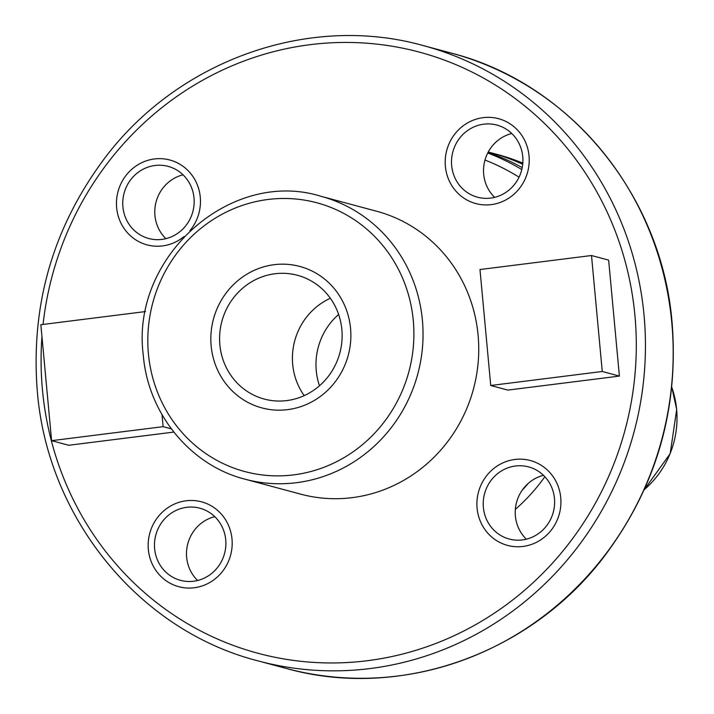 <?xml version="1.0" encoding="UTF-8"?>
<svg xmlns="http://www.w3.org/2000/svg" width="714" height="714" viewBox="0 0 714 714"><rect width="100%" height="100%" fill="white"/><g stroke="black" fill="none" stroke-linecap="round" stroke-linejoin="round"><path stroke-width="1.07" d="M515.392 516.026A37.351 35.593 -75 0 0 526.361 539.177A37.351 35.593 -75 0 1 515.392 516.026A37.351 35.593 -75 0 1 543.497 475.346A37.351 35.593 -75 0 0 515.392 516.026M511.795 133.518A37.351 35.593 -75 0 0 484.86 160.507A37.351 35.593 -75 0 0 494.65 197.35A37.351 35.593 -75 0 1 484.86 160.507A37.351 35.593 -75 0 1 511.795 133.518M183.043 174.823A37.351 35.593 -75 0 0 154.938 215.503A37.351 35.593 -75 0 0 165.907 238.654A37.351 35.593 -75 0 1 154.938 215.503A37.351 35.593 -75 0 1 183.043 174.823M214.753 516.65A37.351 35.593 -75 0 0 187.827 543.64A37.351 35.593 -75 0 0 197.617 580.482A37.351 35.593 -75 0 1 187.827 543.64A37.351 35.593 -75 0 1 214.753 516.65M478.094 335.187A146.459 139.578 -75 0 0 376.662 211.255L320.97 196.296A146.459 139.578 105 0 1 422.402 320.229A146.459 139.578 105 0 1 245.027 479.201L300.719 494.15A146.459 139.578 105 0 0 478.094 335.187M490.732 385.498L507.868 390.103L619.395 376.091L608.64 260.128L591.504 255.523L479.978 269.535L490.732 385.498L602.259 371.485L591.504 255.523M145.513 311.563L40.85 324.718L51.604 440.672L68.749 445.277L173.797 432.077M483.369 507.431A37.351 35.593 -75 0 0 509.234 539.034A37.351 35.593 -75 0 0 554.466 498.497A37.351 35.593 -75 0 0 528.601 466.894A37.351 35.593 -75 0 0 483.369 507.431M490.643 198.099A37.351 35.593 -75 0 0 522.782 163.56A37.351 35.593 -75 0 0 496.89 125.066A37.351 35.593 -75 0 0 483.78 124.174A37.351 35.593 -75 0 0 451.641 158.713A37.351 35.593 -75 0 0 477.523 197.207A37.351 35.593 -75 0 0 490.643 198.099M194.012 197.974A37.351 35.593 -75 0 0 168.147 166.371A37.351 35.593 -75 0 0 122.915 206.908A37.351 35.593 -75 0 0 148.78 238.512A37.351 35.593 -75 0 0 194.012 197.974M186.747 507.306A37.351 35.593 -75 0 0 154.599 541.846A37.351 35.593 -75 0 0 180.49 580.339A37.351 35.593 -75 0 0 193.601 581.232A37.351 35.593 -75 0 0 225.749 546.692A37.351 35.593 -75 0 0 199.858 508.198A37.351 35.593 -75 0 0 186.747 507.306M219.867 344.835A64.073 61.065 -75 0 0 264.242 399.055A64.073 61.065 -75 0 0 341.845 329.511A64.073 61.065 -75 0 0 297.47 275.292A64.073 61.065 -75 0 0 219.867 344.835M338.623 314.446A64.073 61.065 105 0 0 316.257 370.718A64.073 61.065 -75 0 0 319.479 385.783M619.395 376.091L602.259 371.485M51.604 440.672L163.131 426.66L162.024 414.673M171.324 428.864L163.131 426.66M522.71 164.282A232.594 221.67 -75 0 0 489.724 152.421A232.594 221.67 -75 0 0 488.233 152.02M522.22 167.594A232.594 221.67 -75 0 0 488.019 152.439M350.556 328.413A73.23 69.793 105 0 1 261.868 407.899A73.23 69.793 105 0 1 211.157 345.933A73.23 69.793 105 0 1 299.844 266.447A73.23 69.793 105 0 1 350.556 328.413M330.341 298.273A64.073 61.065 -75 0 0 292.695 364.39A64.073 61.065 -75 0 0 304.2 395.627M560.74 497.703A43.938 41.876 105 0 1 507.529 545.398A43.938 41.876 105 0 1 477.095 508.216A43.938 41.876 105 0 1 530.315 460.521A43.938 41.876 105 0 1 560.74 497.703M483.173 117.649A43.938 41.876 105 0 1 498.604 118.703A43.938 41.876 105 0 1 529.056 163.988A43.938 41.876 105 0 1 491.241 204.623A43.938 41.876 105 0 1 475.819 203.57A43.938 41.876 105 0 1 445.357 158.285A43.938 41.876 105 0 1 483.173 117.649M184.114 236.477A43.938 41.876 105 0 1 147.075 244.875A43.938 41.876 105 0 1 116.641 207.694A43.938 41.876 105 0 1 169.852 160.007A43.938 41.876 105 0 1 200.286 197.189A43.938 41.876 105 0 1 189.924 230.676M194.208 587.756A43.938 41.876 105 0 1 178.786 586.703A43.938 41.876 105 0 1 148.325 541.417A43.938 41.876 105 0 1 186.14 500.782A43.938 41.876 105 0 1 201.562 501.835A43.938 41.876 105 0 1 232.023 547.12A43.938 41.876 105 0 1 194.208 587.756M671.767 387.211A90.732 86.465 -75 0 1 676.613 409.39A90.732 86.465 105 0 1 644.26 489.643M519.06 177.179A225.276 214.691 -75 0 0 484.984 160.034M515.356 509.359A183.07 174.475 -75 0 0 544.853 476.72M521.791 169.557A232.594 221.67 -75 0 0 487.724 152.992M528.244 483.387A175.751 167.495 105 0 1 522.059 490.393M671.785 322.63A318.551 303.584 105 0 1 285.984 668.375L258.236 660.932A318.551 303.584 -75 0 0 644.037 315.177A318.551 303.584 -75 0 0 423.429 45.625L451.168 53.068A318.551 303.584 105 0 1 671.785 322.63M41.947 336.517A311.224 296.605 -75 0 0 42.456 389.924A311.224 296.605 -75 0 0 367.264 660.727A311.224 296.605 -75 0 0 634.924 315.481A311.224 296.605 -75 0 0 341.542 42.474A311.224 296.605 -75 0 0 43.054 324.442M413.29 320.532A139.132 132.599 105 0 1 293.632 474.881A139.132 132.599 105 0 1 148.423 353.814A139.132 132.599 105 0 1 268.08 199.474A139.132 132.599 105 0 1 413.29 320.532M522.818 163.104A232.594 221.67 -75 0 0 497.105 154.403L522.818 163.104M644.224 489.733L670.178 453.658L676.693 409.488L671.776 387.122M451.168 53.068C569.995 83.226 661.932 195.609 672.106 322.826C678.889 409.131 656.362 486.877 604.517 556.072C530.564 654.283 399.795 700.461 285.984 668.375M258.236 660.932C139.408 630.774 47.472 518.391 37.306 391.174C30.515 304.869 53.05 227.123 104.896 157.928C178.848 59.717 309.608 13.539 423.429 45.625M320.97 196.296C230.443 167.924 130.367 257.647 143.273 355.063C147.941 413.549 190.263 465.296 245.027 479.201M497.105 154.403L489.724 152.421"/></g></svg>
